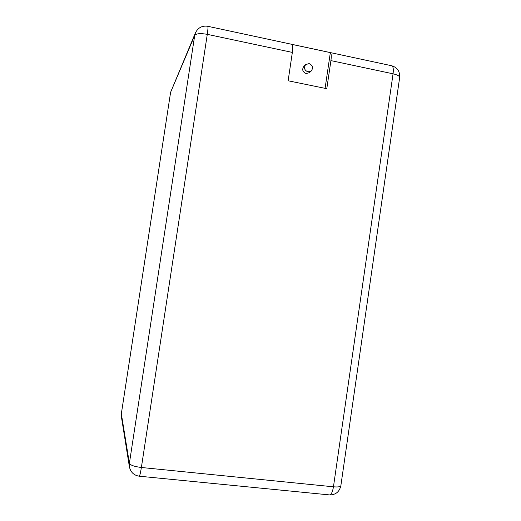 <?xml version="1.0" encoding="UTF-8"?>
<svg xmlns="http://www.w3.org/2000/svg" width="521" height="521" viewBox="0 0 521 521"><rect width="100%" height="100%" fill="white"/><g stroke="black" fill="none" stroke-linecap="round" stroke-linejoin="round"><path stroke-width="0.78" d="M305.671 64.571L303.86 66.31C301.822 69.514 302.564 71.924 306.081 73.546L309.428 72.647L311.278 70.96C313.44 67.743 312.724 65.288 309.129 63.595L305.671 64.571C303.613 67.795 304.362 70.224 307.911 71.865L311.278 70.96M292.346 52.413L288.133 80.775L326.791 88.694L330.92 60.612C331.519 56.112 331.33 53.442 330.34 52.614L292.112 44.415C292.893 45.203 292.971 47.873 292.346 52.413L207.28 34.34L141.38 467.487C134.372 466.595 130.374 465.201 129.39 463.312L129.397 466.796L121.341 416.416L121.334 413.798L129.39 463.312L194.704 35.435L170.608 92.295L121.334 413.798M170.608 92.295L195.427 32.875L194.704 35.435C196.248 33.494 200.442 33.136 207.28 34.34C207.983 29.528 208.159 26.845 207.794 26.297L207.716 26.278M325.091 88.349L330.34 52.614M139.185 476.194L139.257 476.201C139.823 475.745 140.533 472.84 141.38 467.487L333.453 486.803L393.062 73.813L330.92 60.612M340.871 485.611L340.838 485.832C340.278 486.861 337.81 487.187 333.453 486.803C332.6 491.896 331.304 494.598 329.552 494.911C335.628 494.911 339.392 491.883 340.838 485.832L399.64 77.668M195.427 32.875C198.045 27.672 202.168 25.477 207.794 26.297L391.812 65.776C393.218 66.525 393.642 69.202 393.062 73.813C397.269 74.783 399.47 75.975 399.679 77.388C399.991 71.416 397.367 67.541 391.812 65.776L391.538 65.718M329.318 494.891L139.257 476.201C133.884 475.354 130.595 472.221 129.397 466.796"/></g></svg>

